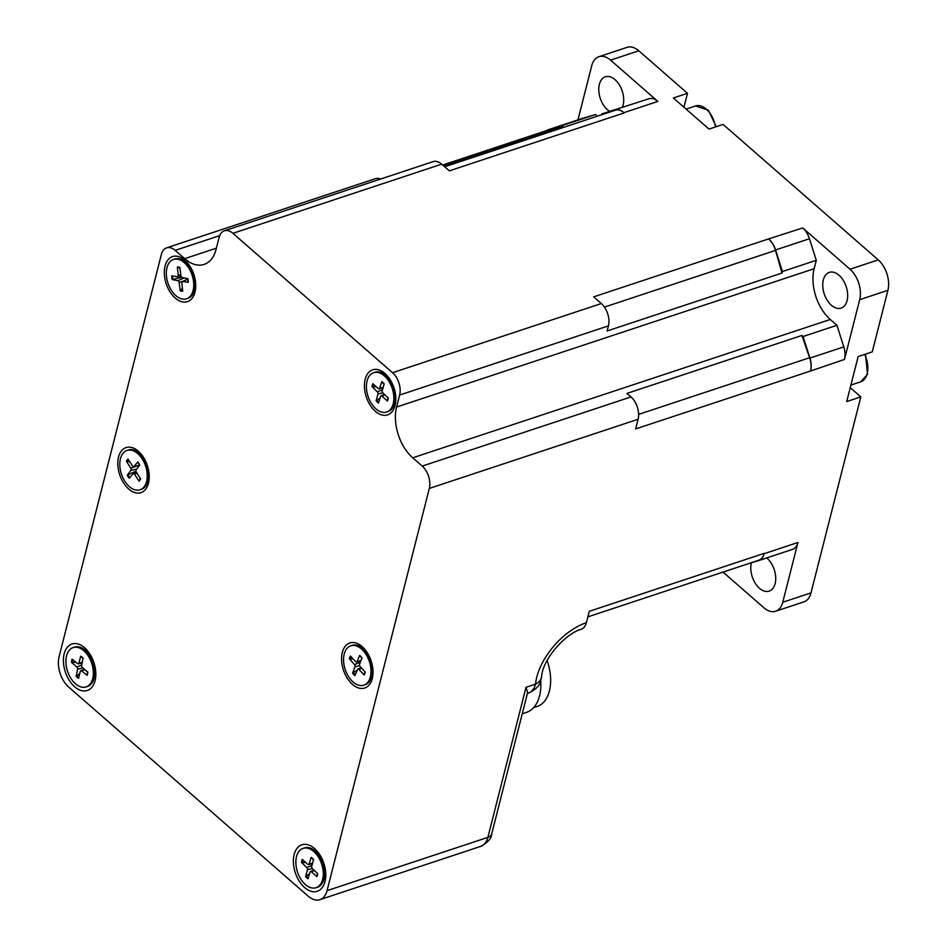 <?xml version="1.0" encoding="UTF-8"?>
<svg xmlns="http://www.w3.org/2000/svg" width="947" height="947" viewBox="0 0 947 947"><rect width="100%" height="100%" fill="white"/><g stroke="black" fill="none" stroke-linecap="round" stroke-linejoin="round"><path stroke-width="1.42" d="M140.369 478.673L139.008 481.147A12.524 7.694 -108.3 0 0 140.63 479.111L136.261 471.961A1.622 0.994 -108.3 0 1 136.131 469.842L139.742 465.06A12.524 7.694 -108.3 0 0 137.789 461.97L134.012 466.469L139.611 465.226M129.822 461.84L126.401 461.106L130.769 468.256L136.64 466.054M130.769 468.256A1.622 0.994 -108.3 0 1 130.899 470.375L127.289 475.157L135.942 471.109M126.401 461.106A12.524 7.694 -108.3 0 1 128.023 459.07L132.533 466.031A1.622 0.994 -108.3 0 0 133.645 466.693A1.622 0.994 -108.3 0 0 134.012 466.469M139.008 481.147L134.498 474.187A1.622 0.994 -108.3 0 0 133.255 473.559A1.622 0.994 -108.3 0 0 133.018 473.749L129.242 478.247A12.524 7.694 -108.3 0 1 127.289 475.157M127.005 450.441L128.39 449.979A20.716 12.725 71.7 0 1 140.215 454.193A20.716 12.725 71.7 0 1 148.395 478.874A20.716 12.725 71.7 0 1 145.447 486.403A20.716 12.725 71.7 0 1 141.423 489.315L140.026 489.777A20.716 12.725 71.7 0 1 121.441 474.104A20.716 12.725 71.7 0 1 127.005 450.441A20.716 12.725 71.7 0 1 144.133 462.456A20.716 12.725 71.7 0 1 144.062 486.865A20.716 12.725 71.7 0 1 140.026 489.777M802.736 227.943L768.597 238.916A17.33 10.642 71.7 0 1 775.51 250.41L782.056 273.032L782.435 271.529L775.581 249.949L809.436 238.727A17.33 10.642 71.7 0 0 802.736 227.943L850.015 269.232A22.598 13.885 71.7 0 1 859.698 299.678L844.499 359.434A17.33 10.642 71.7 0 0 843.789 346.874L809.934 358.084L803.068 336.505L836.923 325.283L843.789 346.874M850.24 387.654L860.811 396.888L846.713 401.564L858.16 356.546L872.258 351.87L887.907 290.338A22.598 13.885 -108.3 0 0 878.236 259.88L723.106 124.436L709.007 129.1L673.364 97.991L687.475 93.315L638.775 50.795A22.598 13.885 -108.3 0 0 627.092 47.35L598.883 56.702A22.598 13.885 71.7 0 1 610.566 60.135L657.845 101.424A17.33 10.642 71.7 0 0 649.097 98.725L601.89 113.889L649.097 98.725M577.954 119.89L591.733 65.698A22.598 13.885 71.7 0 1 598.883 56.702M797.954 542.489L764.099 553.711A17.33 10.642 71.7 0 1 758.63 560.612L792.485 549.39A17.33 10.642 71.7 0 0 797.954 542.489L782.767 602.233A22.598 13.885 71.7 0 1 775.617 611.241A22.598 13.885 71.7 0 1 763.933 607.796L723.034 572.083M775.617 611.241L803.837 601.901A22.598 13.885 -108.3 0 0 810.987 592.893L860.811 396.888M831.395 305.265A18.833 11.565 -108.3 0 0 841.125 308.142A18.833 11.565 -108.3 0 0 846.192 286.621A18.833 11.565 -108.3 0 0 829.288 272.381A18.833 11.565 -108.3 0 0 822.789 286.598A18.833 11.565 -108.3 0 0 831.395 305.265M751.409 562.743A18.833 11.565 -108.3 0 0 751.385 562.873A18.833 11.565 -108.3 0 0 755.28 583.293A18.833 11.565 -108.3 0 0 769.177 591.117A18.833 11.565 -108.3 0 0 775.664 576.64A18.833 11.565 -108.3 0 0 766.715 557.937M622.463 107.07A18.833 11.565 -108.3 0 0 623.114 105.07A18.833 11.565 -108.3 0 0 619.22 84.65A18.833 11.565 -108.3 0 0 605.322 76.814A18.833 11.565 -108.3 0 0 598.978 92.664A18.833 11.565 -108.3 0 0 609.619 111.32M687.475 93.315L683.947 107.224M581.825 118.612A17.33 10.642 71.7 0 1 582.026 118.541A17.33 10.642 71.7 0 1 582.227 118.482L595.568 114.54L597.439 116.161M601.89 113.889L601.665 114.765M442.687 165.027L548.076 130.106A17.33 10.642 71.7 0 1 548.715 129.928L562.909 126.791L561.713 125.75L595.568 114.54M561.713 125.75L548.372 129.692L582.227 118.482M809.436 238.727L816.29 260.318L814.148 268.723A37.667 23.13 -108.3 0 0 830.27 319.482L836.923 325.283M803.068 336.505L801.884 335.463L809.602 357.729A17.33 10.642 71.7 0 1 810.561 370.999L844.499 359.434M782.435 271.529L816.29 260.318M792.485 549.39A17.33 10.642 71.7 0 1 792.272 549.461L758.831 560.541M749.622 563.276L758.417 560.671A17.33 10.642 71.7 0 0 758.63 560.612M615.242 109.947A17.33 10.642 71.7 0 1 623.99 112.646L657.845 101.424M615.088 110.326A17.33 10.642 71.7 0 1 615.313 110.243A17.33 10.642 71.7 0 1 624.274 112.882L623.99 112.646M768.881 239.153A17.33 10.642 71.7 0 1 775.581 249.949M546.383 130.674A17.33 10.642 71.7 0 1 548.159 129.763A17.33 10.642 71.7 0 1 548.372 129.692M809.934 358.084A17.33 10.642 71.7 0 1 810.644 370.644M764.099 553.711L764.193 553.356A17.33 10.642 71.7 0 1 758.713 560.269L587.862 616.864M526.023 687.297L487.871 837.373A11.305 6.428 -165.7 0 0 491.694 833.928L527.621 692.624L526.023 687.297L535.552 684.136A52.097 28.481 -48.9 0 1 586.382 622.676A16.573 10.18 71.7 0 1 581.138 629.282C565.43 633.638 542.607 659.171 541.601 676.56A16.573 11.056 5.4 0 0 541.601 676.56C540.027 682.183 541.246 686.705 528.722 693.038L531.089 691.819L534.167 688.114L535.552 684.136A16.573 11.056 5.4 0 0 541.601 676.584M586.382 622.676L589.271 611.312L764.193 553.356M810.561 370.999L635.638 428.944L638.089 419.272A16.573 10.18 -108.3 0 0 630.998 396.935L422.22 466.102A16.573 10.18 71.7 0 1 429.311 488.439L327.058 890.642A22.598 13.885 71.7 0 1 319.908 899.65A22.598 13.885 71.7 0 1 308.225 896.205L68.764 687.12A22.598 13.885 71.7 0 1 59.093 656.662L161.357 254.459A16.573 10.18 71.7 0 1 166.589 247.854A16.573 10.18 71.7 0 1 175.159 250.375L184.665 258.673A37.667 23.13 -108.3 0 0 204.138 264.414A37.667 23.13 -108.3 0 0 216.058 249.404L219.1 237.401A16.573 10.18 71.7 0 1 224.344 230.796A16.573 10.18 71.7 0 1 232.915 233.317L392.555 372.716A16.573 10.18 71.7 0 1 399.646 395.041L396.592 407.044A37.667 23.13 -108.3 0 0 412.714 457.803L422.22 466.102M801.884 335.463L626.961 393.419L630.998 396.935M782.056 273.032L607.134 330.977L608.424 325.875A16.573 10.18 -108.3 0 0 601.333 303.549L392.555 372.716M768.597 238.916L593.674 296.861L601.333 303.549M224.344 230.796L433.122 161.629A16.573 10.18 -108.3 0 1 441.693 164.151L449.352 170.839L624.274 112.882M380.552 179.042A16.573 10.18 -108.3 0 0 375.379 178.687L166.589 247.854M64.183 653.773A24.48 15.034 71.7 0 1 85.905 648.979A24.48 15.034 71.7 0 1 95.564 678.159A24.48 15.034 71.7 0 1 75.653 687.581A24.48 15.034 71.7 0 1 64.183 653.773M294.138 854.561A24.48 15.034 71.7 0 1 315.848 849.779A24.48 15.034 71.7 0 1 325.519 878.958A24.48 15.034 71.7 0 1 305.609 888.369A24.48 15.034 71.7 0 1 294.138 854.561M342.329 652.436A23.722 14.572 71.7 0 1 363.376 647.795A23.722 14.572 71.7 0 1 372.739 676.075A23.722 14.572 71.7 0 1 353.444 685.202A23.722 14.572 71.7 0 1 342.329 652.436M118.553 457.046A23.722 14.572 71.7 0 1 139.6 452.406A23.722 14.572 71.7 0 1 148.963 480.685A23.722 14.572 71.7 0 1 129.668 489.812A23.722 14.572 71.7 0 1 118.553 457.046M365.163 379.297A23.722 14.572 71.7 0 1 386.21 374.657A23.722 14.572 71.7 0 1 395.586 402.937A23.722 14.572 71.7 0 1 376.279 412.063A23.722 14.572 71.7 0 1 365.163 379.297M165.062 266.036A23.722 14.572 71.7 0 1 186.121 261.396A23.722 14.572 71.7 0 1 195.484 289.687A23.722 14.572 71.7 0 1 176.178 298.814A23.722 14.572 71.7 0 1 165.062 266.036M372.42 672.559A12.808 7.86 -108.3 0 0 373 671.459M366.347 651.358A12.808 7.86 -108.3 0 0 365.211 650.814M148.643 477.158A12.808 7.86 -108.3 0 0 149.224 476.057M142.571 455.957A12.808 7.86 -108.3 0 0 141.434 455.424M395.254 399.409A12.808 7.86 -108.3 0 0 395.846 398.308M389.181 378.208A12.808 7.86 -108.3 0 0 388.057 377.675M195.153 286.16A12.808 7.86 -108.3 0 0 195.745 285.059M189.08 264.959A12.808 7.86 -108.3 0 0 187.956 264.426M324.608 875.786A12.808 7.86 -108.3 0 0 325.78 873.963A11.305 6.937 71.7 0 1 325.235 873.821L324.892 873.726M319.044 853.626A12.808 7.86 -108.3 0 0 317.008 852.868M94.653 674.998A12.808 7.86 -108.3 0 0 95.825 673.175M88.521 653.56L88.746 653.264A11.305 6.937 71.7 0 1 89.101 652.838A12.808 7.86 -108.3 0 0 87.053 652.069M95.825 673.163A11.305 6.937 71.7 0 1 95.292 673.033L94.949 672.926M73.108 647.594L74.505 647.132A20.716 12.725 71.7 0 1 86.331 651.335A20.716 12.725 71.7 0 1 94.511 676.028A20.716 12.725 71.7 0 1 87.526 686.457L86.141 686.918A20.716 12.725 71.7 0 1 71.025 678.573A20.716 12.725 71.7 0 1 66.432 656.378A20.716 12.725 71.7 0 1 73.108 647.594A20.716 12.725 71.7 0 1 91.705 663.255A20.716 12.725 71.7 0 1 86.141 686.918M79.749 673.518L76.151 676.336L77.63 669.15A1.622 0.994 -108.3 0 0 76.908 667.031L81.691 665.043M76.068 662.355L71.392 662.308L76.908 667.031M71.392 662.308A12.524 7.694 -108.3 0 1 72.09 659.195L77.666 663.634A1.622 0.994 -108.3 0 0 78.388 663.847A1.622 0.994 -108.3 0 0 78.968 663.172L82.235 662.355M76.151 676.336A12.524 7.694 -108.3 0 0 78.589 678.336L80.282 671.34A1.622 0.994 -108.3 0 1 80.732 670.701A1.622 0.994 -108.3 0 1 81.584 670.878L87.16 675.306A12.524 7.694 -108.3 0 0 87.858 672.192L82.342 667.481A1.622 0.994 -108.3 0 1 81.62 665.362L83.099 658.177A12.524 7.694 -108.3 0 0 80.661 656.176L78.968 663.172M318.476 854.348L318.689 854.064A11.305 6.937 71.7 0 1 319.044 853.638M303.064 848.382L304.449 847.92A20.716 12.725 71.7 0 1 315.611 851.471A20.716 12.725 71.7 0 1 316.274 852.122A20.716 12.725 71.7 0 1 324.454 876.815A20.716 12.725 71.7 0 1 317.482 887.244L316.085 887.706A20.716 12.725 71.7 0 1 297.5 872.045A20.716 12.725 71.7 0 1 303.064 848.382A20.716 12.725 71.7 0 1 314.215 851.933A20.716 12.725 71.7 0 1 323.258 872.412A20.716 12.725 71.7 0 1 316.085 887.706M305.822 862.575L301.43 862.386A12.524 7.694 -108.3 0 1 302.282 859.403L307.751 864.303A1.622 0.994 -108.3 0 0 308.544 864.587A1.622 0.994 -108.3 0 0 309.101 863.995L312.569 863.143M301.43 862.386L306.828 867.547A1.622 0.994 -108.3 0 1 307.455 869.701L305.609 876.567A12.524 7.694 -108.3 0 0 307.988 878.78L310.048 872.104A1.622 0.994 -108.3 0 1 310.486 871.548A1.622 0.994 -108.3 0 1 311.397 871.785L316.866 876.685A12.524 7.694 -108.3 0 0 317.719 873.714L312.332 868.541A1.622 0.994 -108.3 0 1 311.693 866.398L313.54 859.521A12.524 7.694 -108.3 0 0 311.161 857.319L309.101 863.995M309.562 873.702L305.609 876.567M173.514 259.442L174.911 258.981A20.716 12.725 71.7 0 1 179.007 258.72A20.716 12.725 71.7 0 1 186.737 263.183A20.716 12.725 71.7 0 1 194.916 287.876A20.716 12.725 71.7 0 1 187.944 298.317L186.547 298.779A20.716 12.725 71.7 0 1 167.95 283.106A20.716 12.725 71.7 0 1 173.514 259.442A20.716 12.725 71.7 0 1 177.622 259.182A20.716 12.725 71.7 0 1 192.987 278.276A20.716 12.725 71.7 0 1 186.547 298.779M181.717 277.282L172.176 279.543A12.524 7.694 -108.3 0 1 171.738 275.873L177.397 276.69A1.622 0.994 -108.3 0 0 177.634 276.678A1.622 0.994 -108.3 0 0 178.249 275.34L180.794 274.594M179.93 268.143L177.338 266.983L178.249 275.34M177.338 266.983A12.524 7.694 -108.3 0 1 179.835 267.409L180.96 275.814A1.622 0.994 -108.3 0 0 182.179 277.518L187.885 278.667A12.524 7.694 -108.3 0 1 188.335 282.348L182.664 281.531A1.622 0.994 -108.3 0 0 182.309 281.579A1.622 0.994 -108.3 0 0 181.824 282.869L182.724 291.238A12.524 7.694 -108.3 0 1 180.226 290.8L179.101 282.407A1.622 0.994 -108.3 0 0 177.882 280.703L184.097 277.909M172.176 279.543L177.882 280.703M182.392 288.196L180.226 290.8M373.615 372.692L375.012 372.23A20.716 12.725 71.7 0 1 386.838 376.444A20.716 12.725 71.7 0 1 395.017 401.126A20.716 12.725 71.7 0 1 388.033 411.566L386.648 412.028A20.716 12.725 71.7 0 1 371.153 403.091A20.716 12.725 71.7 0 1 367.235 380.327A20.716 12.725 71.7 0 1 373.615 372.692A20.716 12.725 71.7 0 1 392.212 388.353A20.716 12.725 71.7 0 1 386.648 412.028M380.102 397.977L376.137 400.841L378.007 393.988A1.622 0.994 -108.3 0 0 377.38 391.845L382.529 389.738M376.361 386.85L371.993 386.648L377.38 391.845M371.993 386.648A12.524 7.694 -108.3 0 1 372.858 383.689L378.315 388.613A1.622 0.994 -108.3 0 0 379.108 388.897A1.622 0.994 -108.3 0 0 379.664 388.306L383.156 387.453M376.137 400.841A12.524 7.694 -108.3 0 0 378.516 403.067L380.599 396.414A1.622 0.994 -108.3 0 1 381.025 395.87A1.622 0.994 -108.3 0 1 381.937 396.106L387.406 401.031A12.524 7.694 -108.3 0 0 388.27 398.071L382.884 392.875A1.622 0.994 -108.3 0 1 382.257 390.732L384.127 383.878A12.524 7.694 -108.3 0 0 381.748 381.653L379.664 388.306M522.235 713.813L526.437 712.416A41.431 25.451 -108.3 0 0 540.725 680.798M533.599 707.669L537.02 706.533A39.17 24.054 -108.3 0 0 550.065 672.429A39.17 24.054 -108.3 0 0 547.094 660.509M562.909 126.791L444.013 166.175M353.385 659.171L349.348 658.792L354.498 664.605A1.622 0.994 -108.3 0 1 354.995 666.771L352.615 673.116L357.208 670.145M349.348 658.792A12.524 7.694 -108.3 0 1 350.437 656.058L355.693 661.622A1.622 0.994 -108.3 0 0 356.581 662A1.622 0.994 -108.3 0 0 357.09 661.527L359.682 655.395A12.524 7.694 -108.3 0 1 361.967 657.893L359.588 664.238A1.622 0.994 -108.3 0 0 360.073 666.416L365.234 672.228A12.524 7.694 -108.3 0 1 364.145 674.962L358.889 669.399A1.622 0.994 -108.3 0 0 357.871 669.056A1.622 0.994 -108.3 0 0 357.493 669.493L354.9 675.613A12.524 7.694 -108.3 0 1 352.615 673.116M350.781 645.842L352.166 645.381A20.716 12.725 71.7 0 1 363.991 649.583A20.716 12.725 71.7 0 1 372.171 674.276A20.716 12.725 71.7 0 1 365.199 684.705L363.802 685.166A20.716 12.725 71.7 0 1 347.821 675.4A20.716 12.725 71.7 0 1 344.909 651.974A20.716 12.725 71.7 0 1 350.781 645.842A20.716 12.725 71.7 0 1 369.366 661.503A20.716 12.725 71.7 0 1 363.802 685.166M137.824 462.243A11.838 7.268 71.7 0 1 139.671 465.143M127.087 461.556A11.838 7.268 71.7 0 1 128.449 459.733M129.751 477.643A11.838 7.268 71.7 0 1 127.916 474.707M140.416 478.756A11.838 7.268 71.7 0 1 139.943 479.478A11.838 7.268 71.7 0 1 138.984 480.46M130.899 470.375L136.711 469.073M134.498 474.187L137.031 473.228M859.698 299.678L887.907 290.338M878.236 259.88L850.015 269.232M610.566 60.135L638.775 50.795M810.987 592.893L782.767 602.233M412.714 457.803L830.27 319.482M396.592 407.044L814.148 268.723M686.078 109.083L695.56 105.946A20.716 12.725 71.7 0 1 715.447 126.969M864.682 354.379A20.716 12.725 71.7 0 1 866.765 375.036A20.716 12.725 71.7 0 1 860.645 381.842L850.903 385.074M638.089 419.272L429.311 488.439M608.424 325.875L399.646 395.041M441.693 164.151L232.915 233.317M216.366 248.173L184.665 258.673M219.68 235.625L175.159 250.375M319.908 899.65L480.721 846.369A22.598 13.885 71.7 0 0 487.871 837.373L327.058 890.642M81.584 670.878L84.757 669.541M77.63 669.15L82.768 667.848M72.15 662.557A11.838 7.268 71.7 0 1 72.753 659.728M80.874 656.638A11.838 7.268 71.7 0 1 83.052 658.39M87.704 672.062A11.838 7.268 71.7 0 1 87.041 674.82M78.779 677.519A11.838 7.268 71.7 0 1 76.612 675.673M306.828 867.547L311.954 865.451M307.455 869.701L312.285 868.506M311.397 871.785L314.416 870.542M311.338 857.757A11.838 7.268 71.7 0 1 313.493 859.71M317.553 873.548A11.838 7.268 71.7 0 1 316.76 876.164M308.237 877.976A11.838 7.268 71.7 0 1 306.094 875.939M302.188 862.658A11.838 7.268 71.7 0 1 302.922 859.971M179.101 282.407L183.102 281.212M182.664 281.531L187.826 279.199M177.764 267.539A11.838 7.268 71.7 0 1 179.599 267.752A11.838 7.268 71.7 0 1 179.894 267.847M187.79 278.655A11.838 7.268 71.7 0 1 188.193 282.147M182.641 290.469A11.838 7.268 71.7 0 1 180.486 290.031M172.946 279.495A11.838 7.268 71.7 0 1 172.508 275.979M381.937 396.106L384.944 394.863M378.007 393.988L382.813 392.804M372.751 386.921A11.838 7.268 71.7 0 1 373.485 384.245M381.925 382.103A11.838 7.268 71.7 0 1 384.08 384.056M388.104 397.906A11.838 7.268 71.7 0 1 387.299 400.51M378.764 402.262A11.838 7.268 71.7 0 1 376.622 400.214M442.723 165.05L548.715 129.928M809.602 357.729L638.621 414.384M604.446 307.088L775.51 250.41M355.22 674.844A11.838 7.268 71.7 0 1 353.136 672.536M365.057 672.015A11.838 7.268 71.7 0 1 364.062 674.382L365.08 671.814M359.824 655.809A11.838 7.268 71.7 0 1 361.92 658.047M350.082 659.124A11.838 7.268 71.7 0 1 351.017 656.662M358.889 669.399L361.718 668.251M354.498 664.605L360.322 662.273M354.995 666.771L359.635 665.658M357.09 661.527L360.949 660.604M137.729 462.207L139.647 465.261M140.547 478.519L139.943 479.478M133.645 466.693L139.434 465.462M133.255 473.559L136.368 472.139M143.766 457.78L140.215 454.193M149.105 473.879L148.395 478.874M548.159 129.763L582.026 118.541M695.56 105.946L708.403 110.243L716.252 126.697M865.499 354.107L867.523 374.373L860.645 381.842M527.408 693.476L528.734 693.038M491.694 833.928C491.718 838.107 488.06 842.25 480.721 846.369M94.949 672.867L95.801 672.583M88.568 653.608L89.42 653.323M91.196 656.259L86.331 651.335M95.469 669.162L94.511 676.028M78.388 663.847L82.093 663.066M80.732 670.701L84.224 669.091M80.803 656.614L83.147 658.544M87.669 671.885L87.006 674.891M324.904 873.655L325.756 873.371M318.523 854.395L319.376 854.111M321.151 857.059L316.274 852.122M325.425 869.95L324.454 876.815M308.544 864.587L312.403 863.759M310.486 871.548L313.848 870.009M311.255 857.722L313.564 859.864M317.541 873.359L316.724 876.212M190.288 266.782L186.737 263.183M195.615 282.881L194.916 287.876M177.634 276.678L180.984 275.968M182.309 281.579L187.79 279.057M187.695 278.596L188.133 282.218M390.389 380.031L386.838 376.444M395.716 396.13L395.017 401.126M379.108 388.897L382.979 388.069M381.025 395.87L384.387 394.319M381.842 382.067L384.151 384.21M388.092 397.716L387.264 400.569M615.313 110.243L444.688 166.767M359.73 655.762L361.955 658.201M357.871 669.056L361.115 667.576M356.581 662L360.76 661.113M367.543 653.181L363.991 649.583M372.881 669.28L372.171 674.276"/></g></svg>
